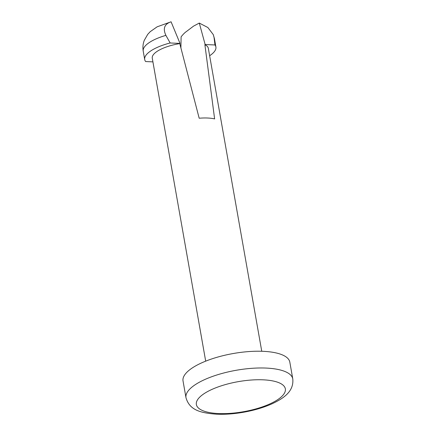 <?xml version="1.0" encoding="UTF-8"?>
<svg xmlns="http://www.w3.org/2000/svg" width="436" height="436" viewBox="0 0 436 436"><rect width="100%" height="100%" fill="white"/><g stroke="black" fill="none" stroke-linecap="round" stroke-linejoin="round"><path stroke-width="0.65" d="M292.774 378.895L289.82 362.142A54.217 18.312 170 0 0 233.244 353.525A54.217 18.312 170 0 0 183.033 380.971L185.987 397.725C189.606 410.096 200.097 412.952 216.697 414.2C224.889 414.538 233.587 413.933 242.792 412.374C253.757 410.483 263.557 407.6 272.195 403.731C283.286 398.488 294.06 391.577 292.774 378.895A54.217 18.312 170 0 0 236.198 370.278A54.217 18.312 170 0 0 185.987 397.725M261.753 351.263L208.332 48.314A28.465 9.614 170 0 0 204.893 44.728L214.621 118.914A28.465 9.614 170 0 0 199.225 118.221A28.465 9.614 170 0 0 199.181 118.227L179.779 43.6A28.465 9.614 170 0 0 152.268 58.201L205.688 361.15M209.64 55.726A36.144 12.208 170 0 0 215.896 46.984A36.144 12.208 170 0 0 214.97 44.968L214.065 37.512L213.286 34.624L207.874 27.523L199.296 23.07L205.149 44.532L204.893 44.728M199.296 23.07L193.573 26.111L186.57 31.414C184.946 32.471 183.125 34.275 181.109 36.837L180.902 47.807M214.97 44.968L205.149 44.532M171.081 21.8L180.024 43.415L170.165 42.973L165.893 35.365C162.715 28.514 164.448 23.991 171.081 21.8L157.14 26.819L150.218 31.675L147.711 34.373L144.267 40.363C142.948 43.851 142.605 47.448 143.226 51.159L144.703 59.536A36.144 12.208 170 0 0 145.629 61.547L152.916 61.874M170.165 42.973A36.144 12.208 170 0 0 144.703 59.536M218.578 413.551A45.181 15.26 -10 0 1 218.561 386.765A45.181 15.26 -10 0 1 285.427 389.74A45.181 15.26 -10 0 1 218.578 413.551M213.286 34.624L214.419 38.608A36.144 12.208 170 0 0 214.065 37.512M165.893 35.365A36.144 12.208 170 0 0 143.226 51.159M214.419 38.608L215.896 46.984"/></g></svg>
